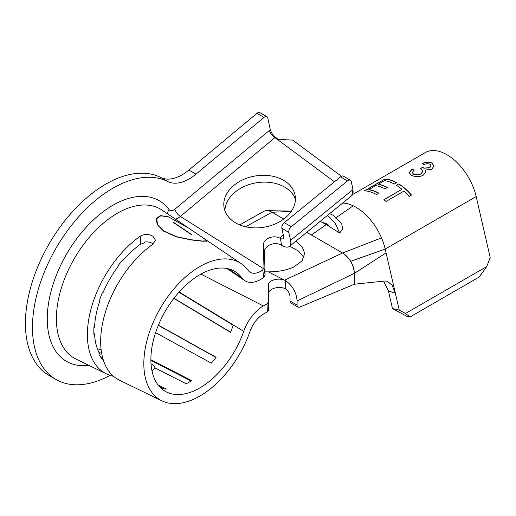 <?xml version="1.0" encoding="UTF-8"?>
<svg xmlns="http://www.w3.org/2000/svg" width="516" height="516" viewBox="0 0 516 516"><rect width="100%" height="100%" fill="white"/><g stroke="black" fill="none" stroke-linecap="round" stroke-linejoin="round"><path stroke-width="0.77" d="M329.66 213.643L333.142 215.243L340.689 222.39L341.798 224.215L342.65 228.994L339.67 233.039A21.169 12.223 -120 0 0 339.644 232.955L334.981 222.815L327.679 215.527M320.165 221.37L326.293 224.563L339.67 233.039M306.736 232.303L342.572 252.995C349.719 257.929 353.641 264.734 354.337 273.416L354.337 284.232L299.802 307.091A4.438 2.561 120 0 1 298.009 307.097A4.438 2.561 120 0 1 297.087 305.066L297.087 300.944C296.41 292.301 292.495 285.496 285.348 280.53L284.813 280.259A9.978 5.418 -2.8 0 0 274.144 279.795A9.978 5.418 -2.8 0 0 268.314 284.922L268.288 302.118L268.701 310.032L268.726 293.281A9.978 5.418 177.2 0 1 274.886 288.063A9.978 5.418 177.2 0 1 285.754 288.863L285.348 280.53M354.337 284.232L384.833 280.994L387.2 281.207L392.018 285.09L395.314 293.043L385.2 249.086A43.254 24.974 -120 0 0 381.505 237.876A43.254 24.974 -120 0 0 355.956 207.232A43.254 24.974 -120 0 0 353.196 205.781A43.254 24.974 -120 0 0 342.643 203.065M375.738 185.65L368.85 189.624A43.254 24.974 60 0 1 378.944 193.203L376.564 194.584A43.254 24.974 60 0 0 364.515 190.81L384.904 179.039A43.254 24.974 60 0 1 396.688 182.664L394.301 184.038A43.254 24.974 60 0 0 384.472 180.606L378.118 184.276A43.254 24.974 60 0 1 387.419 187.431L385.033 188.804A43.254 24.974 60 0 0 375.738 185.65M411.375 175.234L409.22 172.783L411.8 169.312L414.161 170.022L412.265 172.583L413.49 174.015C416.186 175.092 418.708 174.976 421.056 173.666L422.972 171.293L421.701 169.28L419.96 168.642L422.623 167.39L423.875 168.023L429.615 167.726L431.086 165.881L430.054 164.32C428.048 163.482 426.016 163.585 423.952 164.636L422.12 163.604C425.552 161.889 428.88 161.708 432.118 163.062L434.001 166.191L431.595 169.293L425.158 170.08L425.855 172.034L423.178 175.214C419.431 177.13 415.49 177.136 411.375 175.234M410.052 316.959L406.679 316.205L392.483 308.562L399.229 310.071L405.524 313.457L410.052 316.959L479.061 277.111L486.762 266.559L490.2 257.555L476.171 196.564A43.254 24.974 -120 0 0 446.927 154.71A43.254 24.974 -120 0 0 425.3 152.568L352.763 194.448M411.516 195.067L409.13 196.448A43.254 24.974 60 0 0 403.976 191.081L385.968 201.479A43.254 24.974 60 0 0 383.923 199.679L401.925 189.282A43.254 24.974 60 0 0 396.417 185.276L398.803 183.896A43.254 24.974 60 0 1 411.516 195.067M239.759 224.905L263.721 211.392A16.635 9.604 60 0 1 266.966 210.644A16.635 9.604 60 0 1 271.997 212.244L283.768 219.042M322.274 222.441L326.318 223.46L329.853 226.582M326.867 224.879L328.357 224.976M284.813 280.259L268.365 271.848C278.324 271.868 286.89 270.197 294.055 266.837L302.092 260.786L304.672 253.375L302.253 246.919L295.907 241.114M291.23 211.437L271.997 212.244L245.629 226.763M289.734 246.138L298.719 251.202L303.988 257.529M265.011 271.868A36.043 19.563 -2.8 0 0 268.365 271.848M266.978 303.879L263.366 305.962A31.05 17.931 120 0 0 243.733 331.311A69.318 40.022 -60 0 1 199.898 387.884A69.318 40.022 -60 0 1 166.7 392.089A69.318 40.022 -60 0 1 154.239 337.077A69.318 40.022 -60 0 1 199.898 274.693A69.318 40.022 -60 0 1 235.954 272.138A69.318 40.022 -60 0 1 241.946 277.93A31.05 17.931 120 0 0 244.629 280.53A31.05 17.931 120 0 0 263.831 277.382L262.709 269.978A21.072 12.165 -60 0 1 249.821 272.009A21.072 12.165 -60 0 1 248.002 270.249A79.296 45.782 120 0 0 241.146 263.618A79.296 45.782 120 0 0 199.898 266.54A79.296 45.782 120 0 0 147.666 337.909A79.296 45.782 120 0 0 161.921 400.848A79.296 45.782 120 0 0 199.898 396.036A79.296 45.782 120 0 0 250.041 331.311A21.072 12.165 -60 0 1 263.366 314.115L267.391 311.793L266.978 303.879L268.288 302.118M153.284 243.933L152.846 243.629C150.53 242.198 147.802 241.649 144.667 241.985L144.719 242.707L140.3 244.371L140.3 236.173C144.474 233.871 148.66 233.883 152.846 236.205L155.445 240.159L152.846 244.262A82.663 47.724 -60 0 0 103.606 318.675A82.663 47.724 -60 0 0 119.531 380.253L161.921 400.848M140.3 236.173A83.695 48.323 120 0 0 90.377 311.516A83.695 48.323 120 0 0 106.489 373.919A83.695 48.323 120 0 0 113.488 376.261M241.146 263.618L204.768 238.998L207.058 241.056L202.601 241.23L191.178 239.927L176.549 236.896L163.591 231.149L157.161 224.544L156.303 218.571L160.263 215.636L167.952 216.572L188.043 227.679L162.076 210.102A86.114 49.717 120 0 0 117.287 213.282A86.114 49.717 120 0 0 60.559 290.779A86.114 49.717 120 0 0 76.039 359.13L106.489 373.919M161.179 388.342L161.766 388.632A70.221 40.545 120 0 0 166.494 389.051L158.064 384.93M151.943 370.649A72.679 41.964 120 0 0 152.846 370.262L155.264 368.102L186.192 383.775A70.221 40.545 120 0 0 188.921 382.285A70.221 40.545 120 0 0 191.649 380.621L150.885 359.691M155.593 332.665L211.347 363.154A70.221 40.545 120 0 0 216.075 357.278L158.399 325.145M173.828 298.422L230.491 332.304A70.221 40.545 120 0 0 233.219 325.267L178.942 292.23M100.504 356.769L102.671 357.833M101.194 357.756L102.877 358.581M93.867 333.517L94.531 333.858L93.899 334.258A74.601 43.073 -60 0 1 93.899 327.563L94.531 327.241A73.717 42.557 -60 0 1 100.072 300.164L99.511 300.164A74.601 43.073 -60 0 1 102.407 292.688L102.936 292.785A73.717 42.557 -60 0 1 118.067 266.566L117.725 266.153A74.601 43.073 -60 0 1 122.75 259.909L123.034 260.393A73.717 42.557 -60 0 1 140.3 244.371M102.897 358.659L102.407 359.31A74.601 43.073 -60 0 1 99.511 355.182L100.072 354.531A73.717 42.557 -60 0 1 94.531 333.858M99.601 299.906L100.072 300.164M122.569 260.116L123.034 260.393M164.365 388.961L159.373 386.516M191.049 381.002L150.891 360.374M151.033 363.915L152.846 364.612L155.426 368.185M262.709 269.978L263.96 267.643L265.082 275.054L264.527 251.814A9.978 7.198 170.7 0 1 270.152 244.726A9.978 7.198 170.7 0 1 280.788 244.861L281.549 245.3L280.433 238.45L279.672 238.05A9.978 7.198 -9.3 0 0 269.042 237.908A9.978 7.198 -9.3 0 0 263.418 245.003L263.96 267.643M234.722 222.338A36.043 25.987 -9.3 0 0 275.505 223.809A36.043 25.987 -9.3 0 0 295.178 195.796A36.043 25.987 -9.3 0 0 284.49 180.864A36.043 25.987 -9.3 0 0 243.7 179.394A36.043 25.987 -9.3 0 0 224.034 207.406A36.043 25.987 -9.3 0 0 234.722 222.338M224.905 210.767A36.043 25.987 170.7 0 1 246.99 185.321A36.043 25.987 170.7 0 1 285.6 187.682A36.043 25.987 170.7 0 1 295.416 199.253M110.108 375.377A113.675 65.629 -60 0 1 56.012 379.479L48.956 375.403A113.675 65.629 -60 0 1 31.534 284.316A113.675 65.629 -60 0 1 105.793 184.141A113.675 65.629 -60 0 1 160.676 177.452A44.363 25.613 120 0 0 182.09 174.847A44.363 25.613 120 0 0 188.882 170.067L195.938 174.144L264.031 117.403A4.438 2.561 120 0 1 266.927 116.7A4.438 2.561 120 0 1 267.772 117.99L270.3 129.697C271.106 132.586 272.809 135.089 275.402 137.217L278.395 139.417L292.662 140.088L341.424 176.259M275.402 137.217L180.348 216.436A14.255 8.23 -60 0 1 178.168 217.971A14.255 8.23 -60 0 1 175.401 219.119M268.701 310.032L267.391 311.793M188.882 170.067L256.968 113.326A4.438 2.561 -60 0 1 259.87 112.63L266.927 116.7M195.938 174.144A44.363 25.613 -60 0 1 189.146 178.923A44.363 25.613 -60 0 1 167.732 181.529L160.676 177.452M56.012 379.479A113.675 65.629 -60 0 1 38.59 288.386A113.675 65.629 -60 0 1 112.849 188.217A113.675 65.629 -60 0 1 167.732 181.529M265.082 275.054L263.831 277.382M88.881 365.367A92.757 53.554 -60 0 1 48.407 304.156A92.757 53.554 -60 0 1 112.849 205.297A92.757 53.554 -60 0 1 169.119 209.631A7.611 4.392 120 0 0 173.737 209.986A7.611 4.392 120 0 0 174.905 209.167L269.462 130.367A6.656 2.922 -129.8 0 0 274.912 137.637L334.439 181.793M281.549 245.3A16.635 7.185 -129.1 0 0 289.457 246.364A16.635 7.185 -129.1 0 0 290.56 240.346L288.837 232.426L281.871 228.298L283.6 236.231A6.656 2.87 50.9 0 1 283.155 238.637A6.656 2.87 50.9 0 1 280.433 238.45M281.871 228.298A4.438 2.593 -59.3 0 1 284.29 222.622L291.256 226.75A4.438 2.593 120.7 0 0 288.837 232.426M290.56 240.346L353.008 189.514L351.28 181.593A4.438 2.593 120.7 0 0 350.435 180.303A4.438 2.593 120.7 0 0 347.487 180.968L340.528 176.84L284.29 222.622M340.528 176.84A4.438 2.593 -59.3 0 1 343.475 176.175L350.435 180.303M347.487 180.968L291.256 226.75M352.821 189.662A16.635 7.185 50.9 0 1 351.719 195.68L289.457 246.364M353.008 189.514L351.719 195.68M285.051 288.509C288.057 290.411 289.715 293.185 290.031 296.823L290.031 300.996L297.087 305.066M298.009 307.097L290.947 303.027A4.438 2.561 -60 0 1 290.031 300.996M381.505 237.876L342.572 252.995A16.635 9.604 60 0 1 350.622 261.315A16.635 9.604 60 0 1 354.337 273.364L297.087 300.944M399.229 310.071L395.314 293.043L388.451 291.03L383.536 281.13M388.451 291.03L392.483 308.562M405.524 313.457L486.762 266.559M215.959 357.433L158.322 325.319M230.568 332.123L173.944 298.267M204.072 238.527L206.671 240.824L202.278 241.024L191.043 239.727L176.665 236.702L163.92 231.026L157.586 224.55L156.722 218.7L160.734 215.817L168.526 216.868L188.74 228.149L204.072 238.527M173.324 222.209L191.597 234.49A82.399 47.575 120 0 0 191.184 234.451L172.918 222.17A83.953 48.472 -60 0 1 173.324 222.209L173.247 222.396M378.783 193.3A43.028 24.845 60 0 0 368.908 189.83L368.85 189.624M387.252 187.521A43.028 24.845 60 0 0 378.176 184.476L378.118 184.276M364.889 190.836L384.904 179.039M384.968 179.239A43.028 24.845 60 0 1 396.52 182.761M396.565 185.367L398.803 183.896M398.797 184.077A43.028 24.845 60 0 1 411.4 195.138M384.02 199.763L401.925 189.282M412.278 172.679L413.49 174.195C416.18 175.266 418.695 175.143 421.043 173.84L422.965 171.376M409.227 172.879L411.826 169.506L414.174 170.209M419.966 168.822L422.63 167.577L423.875 168.203L429.602 167.9L431.079 165.965M422.146 163.798C425.577 162.082 428.899 161.895 432.118 163.243L433.995 166.268M425.158 170.08L425.842 172.112M353.196 205.781L336.374 217.526M326.293 224.563L311.374 234.98M350.622 261.315L385.2 249.086L476.171 196.564M284.645 280.149L342.572 252.995M263.366 305.962L200.918 274.119M169.119 209.631A6.656 5.27 -36.5 0 0 167.629 213.863M241.946 277.93L228.395 268.791M101.42 351.848A76.162 43.976 -60 0 1 98.898 352.351M243.733 331.311L179.162 291.979M263.715 268.778L180.348 216.436A6.656 2.922 -129.8 0 1 174.905 209.167M279.672 238.05L283.349 235.057M264.031 117.403L256.968 113.326M269.462 130.367L270.3 129.697M264.527 251.814L263.418 245.003M268.314 284.922L268.726 293.281M386.078 252.911L354.337 273.364M97.917 350.171L101.065 349.061M226.776 268.443L244.629 280.53M266.966 210.644L291.443 211.121M206.477 241.32L206.671 240.824M155.974 220.635L156.729 218.7M327.879 225.44L328.885 225.492"/></g></svg>
